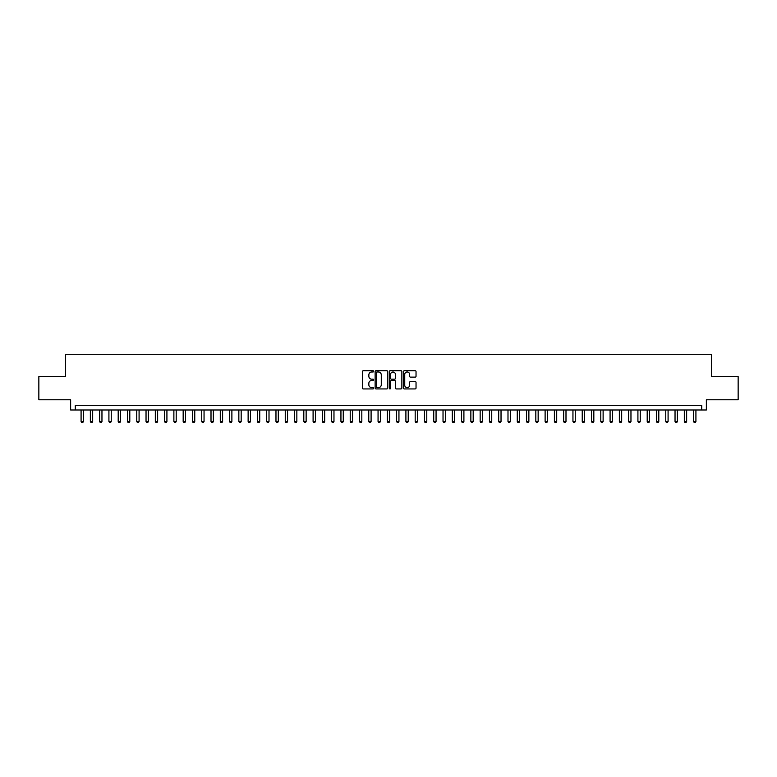 <?xml version="1.0" encoding="UTF-8"?>
<svg xmlns="http://www.w3.org/2000/svg" width="777" height="777" viewBox="0 0 777 777"><rect width="100%" height="100%" fill="white"/><g stroke="black" fill="none" stroke-linecap="round" stroke-linejoin="round"><path stroke-width="1.17" d="M373.65 371.348A0.641 0.641 0 0 0 373.018 370.716L363.335 370.716A0.913 0.913 0 0 0 362.422 371.62L362.422 388.024A0.913 0.913 0 0 0 363.335 388.927L373.018 388.927A0.641 0.641 0 0 0 373.65 388.296A0.641 0.641 0 0 0 373.018 387.655L371.765 387.655A2.914 2.914 0 0 1 368.842 384.741L368.842 383.372A2.914 2.914 0 0 1 371.765 380.458L373.018 380.458A0.641 0.641 0 0 0 373.65 379.827A0.641 0.641 0 0 0 373.018 379.186L371.765 379.186A2.914 2.914 0 0 1 368.842 376.272L368.842 374.902A2.914 2.914 0 0 1 371.765 371.989L373.018 371.989A0.641 0.641 0 0 0 373.65 371.348M415.122 377.136A0.913 0.913 0 0 0 416.035 376.223L416.035 371.62A0.913 0.913 0 0 0 415.122 370.716L404.37 370.716A0.913 0.913 0 0 0 403.467 371.62L403.467 388.024A0.913 0.913 0 0 0 404.37 388.927L415.122 388.927A0.913 0.913 0 0 0 416.035 388.024L416.035 382.469A0.913 0.913 0 0 0 415.122 381.556L410.518 381.556A0.913 0.913 0 0 0 409.615 382.469L409.615 385.217A2.438 2.438 0 0 1 407.177 387.655A2.438 2.438 0 0 1 404.739 385.217L404.739 374.427A2.438 2.438 0 0 1 407.177 371.989A2.438 2.438 0 0 1 409.615 374.427L409.615 376.223A0.913 0.913 0 0 0 410.518 377.136L415.122 377.136M701.728 409.984L706.361 409.984L706.361 399.776L738.15 399.776L738.15 376.573L711.47 376.573L711.47 354.302L65.53 354.302L65.53 376.573L38.85 376.573L38.85 399.776L70.639 399.776L70.639 409.984L701.728 409.984L701.728 405.341L75.272 405.341L75.272 409.984M387.704 371.62A0.913 0.913 0 0 0 386.791 370.716L376.039 370.716A0.913 0.913 0 0 0 375.136 371.62L375.136 388.024A0.913 0.913 0 0 0 376.039 388.927L386.791 388.927A0.913 0.913 0 0 0 387.704 388.024L387.704 371.62M390.209 370.716L400.961 370.716A0.913 0.913 0 0 1 401.864 371.62L401.864 388.024A0.913 0.913 0 0 1 400.961 388.927L396.357 388.927A0.913 0.913 0 0 1 395.444 388.024L395.444 381.371A0.913 0.913 0 0 0 394.531 380.458L391.482 380.458A0.913 0.913 0 0 0 390.569 381.371L390.569 388.296A0.641 0.641 0 0 1 389.937 388.927A0.641 0.641 0 0 1 389.296 388.296L389.296 371.62A0.913 0.913 0 0 1 390.209 370.716M377.049 371.989A0.641 0.641 0 0 0 376.408 372.63L376.408 387.024A0.641 0.641 0 0 0 377.049 387.655L378.37 387.655A2.914 2.914 0 0 0 381.284 384.741L381.284 374.902A2.914 2.914 0 0 0 378.37 371.989L377.049 371.989M395.444 374.475A2.438 2.438 0 0 0 393.007 372.037A2.438 2.438 0 0 0 390.569 374.475L390.569 378.273A0.913 0.913 0 0 0 391.482 379.186L394.531 379.186A0.913 0.913 0 0 0 395.444 378.273L395.444 374.475M81.08 409.984L81.08 421.493L83.401 421.493L83.401 409.984M83.401 421.493L82.702 422.698L81.77 422.698L81.08 421.493M90.355 409.984L90.355 421.493L92.677 421.493L92.677 409.984M92.677 421.493L91.977 422.698L91.055 422.698L90.355 421.493M99.641 409.984L99.641 421.493L101.962 421.493L101.962 409.984M101.962 421.493L101.263 422.698L100.33 422.698L99.641 421.493M108.916 409.984L108.916 421.493L111.237 421.493L111.237 409.984M111.237 421.493L110.548 422.698L109.615 422.698L108.916 421.493M118.201 409.984L118.201 421.493L120.522 421.493L120.522 409.984M120.522 421.493L119.823 422.698L118.9 422.698L118.201 421.493M127.477 409.984L127.477 421.493L129.798 421.493L129.798 409.984M129.798 421.493L129.108 422.698L128.176 422.698L127.477 421.493M136.762 409.984L136.762 421.493L139.083 421.493L139.083 409.984M139.083 421.493L138.384 422.698L137.461 422.698L136.762 421.493M146.037 409.984L146.037 421.493L148.358 421.493L148.358 409.984M148.358 421.493L147.669 422.698L146.736 422.698L146.037 421.493M155.322 409.984L155.322 421.493L157.644 421.493L157.644 409.984M157.644 421.493L156.944 422.698L156.022 422.698L155.322 421.493M164.607 409.984L164.607 421.493L166.919 421.493L166.919 409.984M166.919 421.493L166.229 422.698L165.297 422.698L164.607 421.493M173.883 409.984L173.883 421.493L176.204 421.493L176.204 409.984M176.204 421.493L175.505 422.698L174.582 422.698L173.883 421.493M183.168 409.984L183.168 421.493L185.489 421.493L185.489 409.984M185.489 421.493L184.79 422.698L183.858 422.698L183.168 421.493M192.443 409.984L192.443 421.493L194.765 421.493L194.765 409.984M194.765 421.493L194.065 422.698L193.143 422.698L192.443 421.493M201.729 409.984L201.729 421.493L204.05 421.493L204.05 409.984M204.05 421.493L203.351 422.698L202.418 422.698L201.729 421.493M211.004 409.984L211.004 421.493L213.325 421.493L213.325 409.984M213.325 421.493L212.636 422.698L211.703 422.698L211.004 421.493M220.289 409.984L220.289 421.493L222.61 421.493L222.61 409.984M222.61 421.493L221.911 422.698L220.979 422.698L220.289 421.493M229.565 409.984L229.565 421.493L231.886 421.493L231.886 409.984M231.886 421.493L231.196 422.698L230.264 422.698L229.565 421.493M238.85 409.984L238.85 421.493L241.171 421.493L241.171 409.984M241.171 421.493L240.472 422.698L239.549 422.698L238.85 421.493M248.125 409.984L248.125 421.493L250.447 421.493L250.447 409.984M250.447 421.493L249.757 422.698L248.825 422.698L248.125 421.493M257.41 409.984L257.41 421.493L259.732 421.493L259.732 409.984M259.732 421.493L259.032 422.698L258.11 422.698L257.41 421.493M266.696 409.984L266.696 421.493L269.007 421.493L269.007 409.984M269.007 421.493L268.318 422.698L267.385 422.698L266.696 421.493M275.971 409.984L275.971 421.493L278.292 421.493L278.292 409.984M278.292 421.493L277.593 422.698L276.67 422.698L275.971 421.493M285.256 409.984L285.256 421.493L287.568 421.493L287.568 409.984M287.568 421.493L286.878 422.698L285.946 422.698L285.256 421.493M294.532 409.984L294.532 421.493L296.853 421.493L296.853 409.984M296.853 421.493L296.154 422.698L295.231 422.698L294.532 421.493M303.817 409.984L303.817 421.493L306.138 421.493L306.138 409.984M306.138 421.493L305.439 422.698L304.506 422.698L303.817 421.493M313.092 409.984L313.092 421.493L315.413 421.493L315.413 409.984M315.413 421.493L314.714 422.698L313.791 422.698L313.092 421.493M322.377 409.984L322.377 421.493L324.699 421.493L324.699 409.984M324.699 421.493L323.999 422.698L323.067 422.698L322.377 421.493M331.653 409.984L331.653 421.493L333.974 421.493L333.974 409.984M333.974 421.493L333.284 422.698L332.352 422.698L331.653 421.493M340.938 409.984L340.938 421.493L343.259 421.493L343.259 409.984M343.259 421.493L342.56 422.698L341.637 422.698L340.938 421.493M350.213 409.984L350.213 421.493L352.535 421.493L352.535 409.984M352.535 421.493L351.845 422.698L350.913 422.698L350.213 421.493M359.498 409.984L359.498 421.493L361.82 421.493L361.82 409.984M361.82 421.493L361.12 422.698L360.198 422.698L359.498 421.493M368.774 409.984L368.774 421.493L371.095 421.493L371.095 409.984M371.095 421.493L370.406 422.698L369.473 422.698L368.774 421.493M378.059 409.984L378.059 421.493L380.38 421.493L380.38 409.984M380.38 421.493L379.681 422.698L378.758 422.698L378.059 421.493M387.344 409.984L387.344 421.493L389.656 421.493L389.656 409.984M389.656 421.493L388.966 422.698L388.034 422.698L387.344 421.493M396.62 409.984L396.62 421.493L398.941 421.493L398.941 409.984M398.941 421.493L398.242 422.698L397.319 422.698L396.62 421.493M405.905 409.984L405.905 421.493L408.226 421.493L408.226 409.984M408.226 421.493L407.527 422.698L406.594 422.698L405.905 421.493M415.18 409.984L415.18 421.493L417.502 421.493L417.502 409.984M417.502 421.493L416.802 422.698L415.88 422.698L415.18 421.493M424.465 409.984L424.465 421.493L426.787 421.493L426.787 409.984M426.787 421.493L426.087 422.698L425.155 422.698L424.465 421.493M433.741 409.984L433.741 421.493L436.062 421.493L436.062 409.984M436.062 421.493L435.363 422.698L434.44 422.698L433.741 421.493M443.026 409.984L443.026 421.493L445.347 421.493L445.347 409.984M445.347 421.493L444.648 422.698L443.716 422.698L443.026 421.493M452.301 409.984L452.301 421.493L454.623 421.493L454.623 409.984M454.623 421.493L453.933 422.698L453.001 422.698L452.301 421.493M461.587 409.984L461.587 421.493L463.908 421.493L463.908 409.984M463.908 421.493L463.209 422.698L462.286 422.698L461.587 421.493M470.862 409.984L470.862 421.493L473.183 421.493L473.183 409.984M473.183 421.493L472.494 422.698L471.561 422.698L470.862 421.493M480.147 409.984L480.147 421.493L482.468 421.493L482.468 409.984M482.468 421.493L481.769 422.698L480.846 422.698L480.147 421.493M489.432 409.984L489.432 421.493L491.744 421.493L491.744 409.984M491.744 421.493L491.054 422.698L490.122 422.698L489.432 421.493M498.708 409.984L498.708 421.493L501.029 421.493L501.029 409.984M501.029 421.493L500.33 422.698L499.407 422.698L498.708 421.493M507.993 409.984L507.993 421.493L510.304 421.493L510.304 409.984M510.304 421.493L509.615 422.698L508.682 422.698L507.993 421.493M517.268 409.984L517.268 421.493L519.59 421.493L519.59 409.984M519.59 421.493L518.89 422.698L517.968 422.698L517.268 421.493M526.553 409.984L526.553 421.493L528.875 421.493L528.875 409.984M528.875 421.493L528.175 422.698L527.243 422.698L526.553 421.493M535.829 409.984L535.829 421.493L538.15 421.493L538.15 409.984M538.15 421.493L537.451 422.698L536.528 422.698L535.829 421.493M545.114 409.984L545.114 421.493L547.435 421.493L547.435 409.984M547.435 421.493L546.736 422.698L545.804 422.698L545.114 421.493M554.389 409.984L554.389 421.493L556.711 421.493L556.711 409.984M556.711 421.493L556.021 422.698L555.089 422.698L554.389 421.493M563.675 409.984L563.675 421.493L565.996 421.493L565.996 409.984M565.996 421.493L565.297 422.698L564.364 422.698L563.675 421.493M572.95 409.984L572.95 421.493L575.271 421.493L575.271 409.984M575.271 421.493L574.582 422.698L573.649 422.698L572.95 421.493M582.235 409.984L582.235 421.493L584.557 421.493L584.557 409.984M584.557 421.493L583.857 422.698L582.935 422.698L582.235 421.493M591.511 409.984L591.511 421.493L593.832 421.493L593.832 409.984M593.832 421.493L593.142 422.698L592.21 422.698L591.511 421.493M600.796 409.984L600.796 421.493L603.117 421.493L603.117 409.984M603.117 421.493L602.418 422.698L601.495 422.698L600.796 421.493M610.081 409.984L610.081 421.493L612.393 421.493L612.393 409.984M612.393 421.493L611.703 422.698L610.771 422.698L610.081 421.493M619.356 409.984L619.356 421.493L621.678 421.493L621.678 409.984M621.678 421.493L620.978 422.698L620.056 422.698L619.356 421.493M628.642 409.984L628.642 421.493L630.963 421.493L630.963 409.984M630.963 421.493L630.264 422.698L629.331 422.698L628.642 421.493M637.917 409.984L637.917 421.493L640.238 421.493L640.238 409.984M640.238 421.493L639.539 422.698L638.616 422.698L637.917 421.493M647.202 409.984L647.202 421.493L649.523 421.493L649.523 409.984M649.523 421.493L648.824 422.698L647.892 422.698L647.202 421.493M656.478 409.984L656.478 421.493L658.799 421.493L658.799 409.984M658.799 421.493L658.1 422.698L657.177 422.698L656.478 421.493M665.763 409.984L665.763 421.493L668.084 421.493L668.084 409.984M668.084 421.493L667.385 422.698L666.452 422.698L665.763 421.493M675.038 409.984L675.038 421.493L677.359 421.493L677.359 409.984M677.359 421.493L676.67 422.698L675.737 422.698L675.038 421.493M684.323 409.984L684.323 421.493L686.645 421.493L686.645 409.984M686.645 421.493L685.945 422.698L685.023 422.698L684.323 421.493M693.599 409.984L693.599 421.493L695.92 421.493L695.92 409.984M695.92 421.493L695.23 422.698L694.298 422.698L693.599 421.493"/></g></svg>
